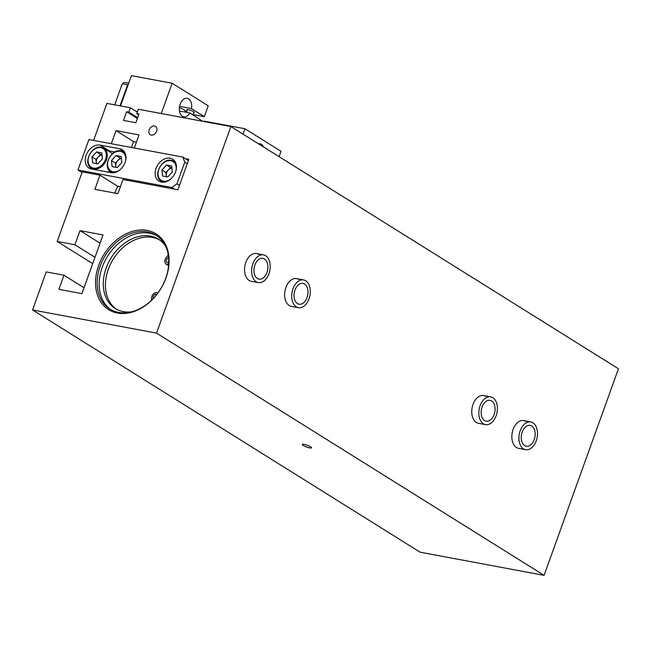 <?xml version="1.0" encoding="UTF-8"?>
<svg xmlns="http://www.w3.org/2000/svg" width="651" height="651" viewBox="0 0 651 651"><rect width="100%" height="100%" fill="white"/><g stroke="black" fill="none" stroke-linecap="round" stroke-linejoin="round"><path stroke-width="0.98" d="M120.402 186.691L117.497 186.153L117.847 187.032L116.944 187.691L114.999 193.087M136.45 142.113L133.545 141.576L131.421 147.476M279.092 156.679L281.029 151.309L244.939 128.752L243.002 134.122M204.064 121.542L204.211 121.143L244.939 128.752M263.565 146.98A9.407 6.054 100.6 0 0 260.018 143.822A9.407 6.054 100.6 0 0 258.528 143.83M161.936 170.009L166.526 164.963L171.726 165.94L172.336 171.945L167.746 176.991L162.547 176.022L161.936 170.009L165.948 172.515L170.538 167.47L166.526 164.963M171.905 167.73L170.538 167.47M165.948 172.515L166.371 176.738M171.929 167.925A5.981 4.443 -58 0 0 168.243 169.992A5.981 4.443 -58 0 0 166.249 175.518A5.981 4.443 -58 0 0 166.542 176.763M187.13 110.296A3.996 0.749 19.8 0 1 186.804 109.807A3.996 0.749 19.8 0 1 189.49 110.027A3.996 0.749 19.8 0 1 193.575 111.72A3.996 0.749 19.8 0 1 194.332 112.517A3.996 0.749 19.8 0 1 193.77 112.688M179.383 107.586A9.407 1.766 19.8 0 1 184.371 110.003A9.407 1.766 19.8 0 1 186.137 111.866A9.407 1.766 19.8 0 1 185.698 112.184M136.059 111.329L137.516 111.598M193.095 114.56L204.333 116.659L208.239 105.812L172.157 83.255L161.253 113.543M120.516 105.934L131.421 75.646L172.157 83.255M202.673 121.281L189.905 112.965A9.407 6.054 100.6 0 1 183.769 116.83A9.407 6.054 100.6 0 1 179.546 106.471A9.407 6.054 100.6 0 1 187.228 98.334A9.407 6.054 100.6 0 1 191.459 108.611L204.333 116.659M179.562 106.39L191.459 108.611M179.448 111.012L189.905 112.965M161.497 182.101A12.939 9.61 -58 0 0 174.834 173.63A12.939 9.61 -58 0 0 172.653 159.169A12.939 9.61 -58 0 0 170.106 158.185A12.939 9.61 -58 0 0 156.761 166.656A12.939 9.61 -58 0 0 158.942 181.116A12.939 9.61 -58 0 0 161.497 182.101M86.111 155.255A12.939 9.61 -58 0 0 88.992 168.048A12.939 9.61 -58 0 0 91.539 169.032L111.02 172.678A12.939 9.61 -58 0 0 124.365 164.207A12.939 9.61 -58 0 0 122.185 149.746A12.939 9.61 -58 0 0 119.629 148.754L100.156 145.116A12.939 9.61 -58 0 0 86.111 155.255M187.285 163.653L184.762 162.083L182.793 157.07L88.935 139.542L77.974 169.984L82.034 172.515M184.762 162.083L176.934 183.826L179.456 185.397M174.346 189.083L171.831 187.512L77.974 169.984M171.831 187.512L176.934 183.826M182.793 157.07L188.391 160.577M114.877 151.968L109.506 150.967A12.939 9.61 -58 0 0 108.042 150.829M304.538 284.015A10.587 6.811 100.6 0 0 302.959 283.397A10.587 6.811 100.6 0 0 294.61 291.274A10.587 6.811 100.6 0 0 297.491 303.586A10.587 6.811 100.6 0 0 299.069 304.212A10.587 6.811 100.6 0 0 307.418 296.327A10.587 6.811 100.6 0 0 304.538 284.015M296.319 306.849A14.119 9.081 100.6 0 0 298.427 307.679A14.119 9.081 100.6 0 0 309.55 297.165A14.119 9.081 100.6 0 0 305.71 280.752A14.119 9.081 100.6 0 0 303.61 279.922A14.119 9.081 100.6 0 0 292.478 290.436A14.119 9.081 100.6 0 0 296.319 306.849M111.467 160.577L116.057 155.54L121.257 156.509L121.859 162.522L117.27 167.567L112.078 166.591L111.467 160.577L115.479 163.084L120.061 158.047L116.057 155.54M121.436 158.299L120.061 158.047M115.479 163.084L115.902 167.307M121.452 158.494A5.981 4.443 -58 0 0 117.766 160.561A5.981 4.443 -58 0 0 115.78 166.095A5.981 4.443 -58 0 0 116.073 167.34M153.197 298.54A2.938 2.181 122 0 1 153.766 295.489A2.938 2.181 122 0 1 156.427 294.179A2.938 2.181 122 0 1 156.85 294.317M168.609 257.568A2.938 2.181 -58 0 0 166.371 260.001A2.938 2.181 -58 0 0 167.095 262.695A2.938 2.181 -58 0 0 167.681 262.923A2.938 2.181 -58 0 0 168.772 262.817M168.243 254.785A3.532 2.62 122 0 1 167.787 255.542L165.997 257.942A4.679 3.475 -58 0 0 166.176 264.176A4.679 3.475 -58 0 0 167.095 264.526A4.679 3.475 -58 0 0 168.568 264.452L168.699 264.42M116.317 309.127A40.85 30.328 122 0 1 110.882 263.411A40.85 30.328 122 0 1 152.611 237.436A40.85 30.328 122 0 1 159.585 239.91M131.469 311.837A40.85 30.328 122 0 1 123.291 311.601A40.85 30.328 122 0 1 115.235 308.493A40.85 30.328 122 0 1 108.367 262.833A40.85 30.328 122 0 1 150.479 236.101A40.85 30.328 122 0 1 158.535 239.21A40.85 30.328 122 0 1 165.452 245.915M151.545 300.201L151.593 297.946A4.679 3.475 122 0 1 153.848 293.528A4.679 3.475 122 0 1 157.908 292.917M166.176 264.176L168.316 265.51A4.679 3.475 -58 0 0 168.593 265.665M168.788 260.66A2.938 2.181 -58 0 0 168.454 262.906M531.729 426.014A10.587 6.811 100.6 0 0 530.15 425.396A10.587 6.811 100.6 0 0 521.809 433.281A10.587 6.811 100.6 0 0 524.69 445.585A10.587 6.811 100.6 0 0 526.268 446.212A10.587 6.811 100.6 0 0 534.609 438.326A10.587 6.811 100.6 0 0 531.729 426.014M523.51 448.848A14.119 9.081 100.6 0 0 525.617 449.678A14.119 9.081 100.6 0 0 536.75 439.165A14.119 9.081 100.6 0 0 532.909 422.759A14.119 9.081 100.6 0 0 530.801 421.929A14.119 9.081 100.6 0 0 519.677 432.435A14.119 9.081 100.6 0 0 523.51 448.848M91.986 156.94L96.576 151.903L101.776 152.871L102.386 158.885L97.796 163.922L92.597 162.953L91.986 156.94L95.998 159.446L100.588 154.409L96.576 151.903M108.172 172.141A11.767 8.732 -58 0 0 109.75 170.936M112.395 153.677A11.767 8.732 -58 0 0 111.435 152.952L103.818 148.184A11.767 8.732 122 0 1 105.796 161.334A11.767 8.732 122 0 1 93.671 169.032A11.767 8.732 122 0 1 91.352 168.137C82.522 163.442 91.596 144.717 101.393 147.248L103.818 148.184A11.767 8.732 122 0 0 101.499 147.289M101.955 154.661L100.588 154.409M95.998 159.446L96.421 163.67M101.971 154.857A5.981 4.443 -58 0 0 98.293 156.924A5.981 4.443 -58 0 0 96.299 162.457A5.981 4.443 -58 0 0 96.592 163.702M491.635 400.959A10.587 6.811 100.6 0 0 490.057 400.332A10.587 6.811 100.6 0 0 481.716 408.218A10.587 6.811 100.6 0 0 484.596 420.53A10.587 6.811 100.6 0 0 486.175 421.148A10.587 6.811 100.6 0 0 494.516 413.271A10.587 6.811 100.6 0 0 491.635 400.959M483.416 423.793A14.119 9.081 100.6 0 0 485.524 424.623A14.119 9.081 100.6 0 0 496.656 414.109A14.119 9.081 100.6 0 0 492.815 397.696A14.119 9.081 100.6 0 0 490.708 396.866A14.119 9.081 100.6 0 0 479.584 407.38A14.119 9.081 100.6 0 0 483.416 423.793M309.713 447.88A4.939 0.928 -160.2 0 0 311.56 447.798A4.939 0.928 -160.2 0 0 309.127 446.033A4.939 0.928 -160.2 0 0 304.107 444.373A4.939 0.928 -160.2 0 0 302.259 444.454A4.939 0.928 -160.2 0 0 304.692 446.228A4.939 0.928 -160.2 0 0 309.713 447.88M258.537 254.37A14.119 9.081 100.6 0 0 256.429 253.54A14.119 9.081 100.6 0 0 245.305 264.054A14.119 9.081 100.6 0 0 249.138 280.467A14.119 9.081 100.6 0 0 251.245 281.297L258.333 282.615A14.119 9.081 100.6 0 0 269.457 272.11A14.119 9.081 100.6 0 0 265.616 255.697A14.119 9.081 100.6 0 0 263.517 254.866A14.119 9.081 100.6 0 0 252.385 265.38A14.119 9.081 100.6 0 0 256.225 281.785A14.119 9.081 100.6 0 0 258.333 282.615M298.63 279.434A14.119 9.081 100.6 0 0 296.522 278.604A14.119 9.081 100.6 0 0 285.39 289.109A14.119 9.081 100.6 0 0 289.231 305.522A14.119 9.081 100.6 0 0 291.339 306.352L298.427 307.679M485.727 396.378A14.119 9.081 100.6 0 0 483.628 395.548A14.119 9.081 100.6 0 0 472.496 406.053A14.119 9.081 100.6 0 0 476.337 422.466A14.119 9.081 100.6 0 0 478.444 423.296L485.524 424.623M525.821 421.433A14.119 9.081 100.6 0 0 523.721 420.603A14.119 9.081 100.6 0 0 512.589 431.117A14.119 9.081 100.6 0 0 516.43 447.522A14.119 9.081 100.6 0 0 518.538 448.352L525.617 449.678M151.252 135.115A4.939 3.67 -58 0 0 156.346 131.876A4.939 3.67 -58 0 0 155.516 126.359A4.939 3.67 -58 0 0 154.539 125.977A4.939 3.67 -58 0 0 149.445 129.215A4.939 3.67 -58 0 0 150.275 134.733A4.939 3.67 -58 0 0 151.252 135.115M147.183 230.421A44.699 33.185 122 0 1 165.956 278.018A44.699 33.185 122 0 1 117.432 313.05A44.699 33.185 122 0 1 98.659 265.453A44.699 33.185 122 0 1 147.183 230.421M118.49 312.382A43.527 32.314 -58 0 0 163.36 283.893A43.527 32.314 -58 0 0 156.045 235.247A43.527 32.314 -58 0 0 147.46 231.927A43.527 32.314 -58 0 0 102.589 260.416A43.527 32.314 -58 0 0 109.905 309.062A43.527 32.314 -58 0 0 118.49 312.382M110.922 309.664A43.527 32.314 122 0 1 104.941 260.953A43.527 32.314 122 0 1 149.461 233.18A43.527 32.314 122 0 1 157.029 235.898M185.307 158.649L188.847 159.308L177.886 189.75L122.99 179.497L117.904 193.624L94.883 189.327L99.969 175.192L82.262 171.888L57.207 241.464L92.694 263.647M544.081 575.354L156.517 333.117L230.885 126.546L618.45 368.783L544.081 575.354L420.115 552.194L32.55 309.957L46.245 271.906L63.961 275.21L84.012 287.75M137.328 112.118L130.379 107.773L106.919 103.395L93.589 140.413M230.885 126.546L138.354 109.262L136.783 113.616L138.997 114.031L135.872 122.722L123.47 120.411L126.603 111.712L128.817 112.127L130.379 107.773M111.297 143.716L116.016 130.615L139.037 134.92L134.318 148.021M57.207 241.464L74.914 244.776L80.008 230.641L103.029 234.938L81.896 293.65L58.867 289.345L63.961 275.21M156.517 333.117L32.55 309.957M99.969 175.192L117.497 186.153M116.016 130.615L133.545 141.576M80.008 230.641L100.067 243.173M74.914 244.776L94.973 257.308M138.712 114.82L136.783 113.616M137.402 118.458L126.603 111.712M137.686 117.668L128.817 112.127M264.444 258.96A10.587 6.811 100.6 0 0 262.866 258.333A10.587 6.811 100.6 0 0 254.517 266.218A10.587 6.811 100.6 0 0 257.397 278.53A10.587 6.811 100.6 0 0 258.976 279.149A10.587 6.811 100.6 0 0 267.325 271.264A10.587 6.811 100.6 0 0 264.444 258.96M120.02 105.836L127.612 84.752L122.298 83.759L124.414 82.417L128.695 83.222M114.706 104.852L122.298 83.759M128.304 84.313L127.612 84.752M164.101 182.174A11.767 8.732 122 0 1 163.621 182.101A11.767 8.732 122 0 1 161.302 181.206C152.472 176.511 161.546 157.786 171.343 160.317L173.768 161.253A11.767 8.732 122 0 1 175.868 163.344M176.095 170.057A11.059 8.211 -58 0 0 170.814 160.756A11.059 8.211 -58 0 0 158.811 169.423A11.059 8.211 -58 0 0 163.458 181.198A11.059 8.211 -58 0 0 170.236 179.432M171.449 160.358A11.767 8.732 122 0 1 173.768 161.253L175.428 162.286M109.506 150.967L100.156 145.116M124.195 151.602L119.629 148.754M113.624 172.743A11.767 8.732 122 0 1 113.152 172.67A11.767 8.732 122 0 1 110.833 171.774C102.004 167.079 111.077 148.355 120.874 150.886L123.299 151.829A11.767 8.732 122 0 1 125.399 153.913M125.627 160.634A11.059 8.211 -58 0 0 120.345 151.333A11.059 8.211 -58 0 0 108.343 160A11.059 8.211 -58 0 0 112.981 171.766A11.059 8.211 -58 0 0 119.768 170.009M120.98 150.926A11.767 8.732 122 0 1 123.299 151.829L124.959 152.863M100.864 147.696A11.059 8.211 -58 0 0 88.861 156.354A11.059 8.211 -58 0 0 93.508 168.129A11.059 8.211 -58 0 0 105.511 159.471A11.059 8.211 -58 0 0 100.864 147.696M162.962 182.239L161.302 181.206M184.835 112.021L185.323 110.662M303.61 279.922L296.522 278.604M112.485 172.808L110.833 171.774M186.398 112.314L187.366 109.628M192.973 114.885L194.006 112.021M530.801 421.929L523.721 420.603M93.321 169.366L91.352 168.137M490.708 396.866L483.628 395.548M263.517 254.866L256.429 253.54"/></g></svg>
